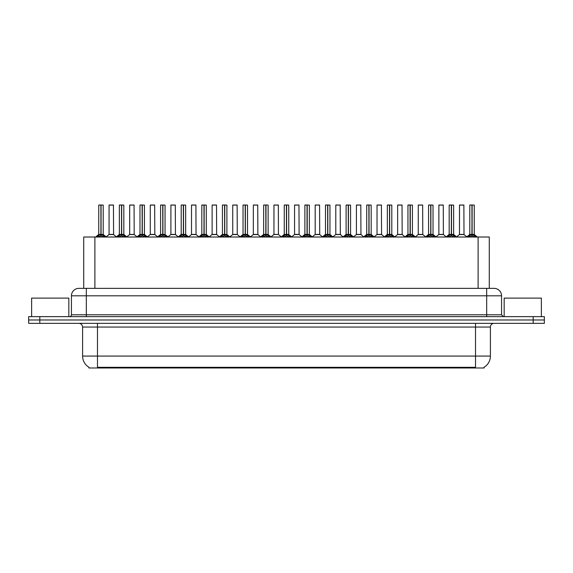 <?xml version="1.0" encoding="UTF-8"?>
<svg xmlns="http://www.w3.org/2000/svg" width="573" height="573" viewBox="0 0 573 573"><rect width="100%" height="100%" fill="white"/><g stroke="black" fill="none" stroke-linecap="round" stroke-linejoin="round"><path stroke-width="0.86" d="M81.66 288.362L83.722 288.362L83.722 237.014L489.278 237.014L489.278 288.362M484.07 367.25L484.07 367.988L88.93 367.988L88.93 367.25M89.037 367.314A13.021 13.021 0 0 1 82.598 356.077L97.482 356.077L97.482 367.314L475.518 367.314L475.518 356.077L490.402 356.077L490.402 327.054A3.717 3.717 0 0 1 494.119 323.337M82.598 356.077L82.598 327.054C82.383 324.798 81.144 323.559 78.881 323.337M483.963 367.314A13.021 13.021 0 0 0 490.402 356.077M544.35 323.337L544.35 319.985L28.65 319.985L28.65 323.337L39.809 323.337L39.809 319.985L28.65 319.985L28.65 316.64L39.809 316.64L39.809 319.985L544.35 319.985L544.35 323.337L39.809 323.337M501.561 295.804L71.439 295.804A7.442 7.442 0 0 1 78.881 288.362L494.119 288.362A7.442 7.442 0 0 1 501.561 295.804L501.561 314.778L503.423 316.64M71.439 295.804L71.439 314.778A1.862 1.862 0 0 1 69.577 316.64M544.35 316.64L544.35 319.985L544.35 316.64L39.809 316.64M97.095 237.1L98.449 235.675L100.884 234.414L100.884 235.739L101.013 205.012L103.212 205.091L103.212 234.407L101.077 234.414L103.52 235.675L104.873 237.1M101.077 234.414L101.077 235.739L101.077 234.414M100.891 205.012L98.749 205.091L100.948 205.012L101.013 234.407M100.948 205.012L98.821 205.012M103.212 205.091L101.077 205.012M98.749 205.091L98.749 234.407L100.884 234.414L98.749 234.407L95.648 237.014M100.884 205.091L100.984 234.407M100.239 205.012L101.729 205.012M101.077 205.091L101.077 234.407L103.283 234.558L101.328 234.558M103.52 235.675L103.52 237.014L101.077 235.739M100.884 235.739L98.449 237.021L98.449 235.675M111.85 234.407L108.992 234.558L113.59 234.558L113.447 205.012L109.056 205.091L109.056 234.407L113.518 234.407L111.191 234.407M111.255 205.012L109.128 205.012M117.709 237.1L119.062 235.675L121.497 234.414L121.497 235.739L121.626 205.012L123.825 205.091L123.825 234.407L121.691 234.414L124.133 235.675L125.487 237.1M121.691 234.414L121.691 235.739L121.691 234.414M121.497 205.012L119.363 205.091L121.562 205.012L121.626 234.407M121.562 205.012L119.435 205.012M123.825 205.091L121.691 205.012M119.363 205.091L119.363 234.407L121.497 234.414L119.363 234.407L116.262 237.014M121.497 205.091L121.598 234.407M120.853 205.012L122.343 205.012M121.691 205.091L121.691 234.407L123.897 234.558L121.934 234.558M124.133 235.675L124.133 237.014L121.691 235.739M121.497 235.739L119.062 237.021L119.062 235.675M138.322 237.1L139.676 235.675L142.111 234.414L142.111 235.739L142.24 205.012L144.439 205.091L144.439 234.407L142.305 234.414L144.747 235.675L146.101 237.1M142.305 234.414L142.305 235.739L142.305 234.414M142.111 205.012L139.977 205.091L142.176 205.012L142.24 234.407M142.176 205.012L140.048 205.012M144.439 205.091L142.305 205.012M139.977 205.091L139.977 234.407L142.111 234.414L139.977 234.407L136.875 237.014M142.111 205.091L142.211 234.407M141.467 205.012L142.949 205.012M142.305 205.091L142.305 234.407L144.511 234.558L142.548 234.558M144.747 235.675L144.747 237.014L142.305 235.739M142.111 235.739L139.676 237.021L139.676 235.675M158.929 237.1L160.282 235.675L162.725 234.414L162.725 235.739L162.854 205.012L165.053 205.091L165.053 234.407L162.918 234.414L165.361 235.675L166.707 237.1M162.918 234.414L162.918 235.739L162.918 234.414M162.725 205.012L160.59 205.091L162.789 205.012L162.854 234.407M162.789 205.012L160.662 205.012M165.053 205.091L162.918 205.012M160.59 205.091L160.59 234.407L162.725 234.414L160.59 234.407L157.489 237.014M162.725 205.091L162.818 234.407M162.08 205.012L163.563 205.012M162.918 205.091L162.918 234.407L165.124 234.558L163.162 234.558M165.361 235.675L165.361 237.014L162.918 235.739M162.725 235.739L160.282 237.021L160.282 235.675M179.542 237.1L180.896 235.675L183.339 234.414L183.339 235.739L183.467 205.012L185.666 205.091L185.666 234.407L183.532 234.414L185.967 235.675L187.321 237.1M183.532 234.414L183.532 235.739L183.532 234.414M183.339 205.012L181.204 205.091L183.403 205.012L183.467 234.407M183.403 205.012L181.276 205.012M185.666 205.091L183.532 205.012M181.204 205.091L181.204 234.407L183.339 234.414L181.204 234.407L178.103 237.014M183.339 205.091L183.432 234.407M182.687 205.012L184.177 205.012M183.532 205.091L183.532 234.407L185.738 234.558L183.775 234.558M185.967 235.675L185.967 237.014L183.532 235.739M183.339 235.739L180.896 237.021L180.896 235.675M132.463 234.407L129.598 234.558L134.204 234.558L134.061 205.012L129.67 205.091L129.67 234.407L134.132 234.407L131.804 234.407M131.869 205.012L129.742 205.012M153.077 234.407L150.212 234.558L154.817 234.558L154.674 205.012L150.284 205.091L150.284 234.407L154.746 234.407L152.418 234.407M152.482 205.012L150.355 205.012M173.691 234.407L170.826 234.558L175.431 234.558L175.288 205.012L170.897 205.091L170.897 234.407L175.359 234.407L173.032 234.407M172.387 205.012L170.969 205.012M68.832 316.64L68.832 298.11L31.63 298.11L31.63 316.64M541.37 316.64L541.37 298.11L504.168 298.11L504.168 316.64M200.156 237.1L201.51 235.675L203.952 234.414L203.952 235.739L204.081 205.012L206.28 205.091L206.28 234.407L204.146 234.414L206.581 235.675L207.935 237.1M204.146 234.414L204.146 235.739L204.146 234.414M203.952 205.012L201.818 205.091L204.017 205.012L204.081 234.407M204.017 205.012L201.889 205.012M206.28 205.091L204.138 205.012M201.818 205.091L201.818 234.407L203.952 234.414L201.818 234.407L198.709 237.014M203.952 205.091L204.045 234.407M203.3 205.012L204.79 205.012M204.146 205.091L204.146 234.407L206.344 234.558L204.389 234.558M206.581 235.675L206.581 237.014L204.146 235.739M203.952 235.739L201.51 237.021L201.51 235.675M220.77 237.1L222.123 235.675L224.566 234.414L224.566 235.739L224.695 205.012L226.894 205.091L226.894 234.407L224.759 234.414L227.195 235.675L228.548 237.1M224.759 234.414L224.759 235.739L224.759 234.414M224.566 205.012L222.431 205.091L224.63 205.012L224.695 234.407M224.63 205.012L222.503 205.012M226.894 205.091L224.752 205.012M222.431 205.091L222.431 234.407L224.566 234.414L222.431 234.407L219.323 237.014M224.566 205.091L224.659 234.407M223.914 205.012L225.404 205.012M224.759 205.091L224.759 234.407L226.958 234.558L225.003 234.558M227.195 235.675L227.195 237.014L224.759 235.739M224.566 235.739L222.123 237.021L222.123 235.675M241.383 237.1L242.737 235.675L245.18 234.414L245.18 235.739L245.308 205.012L247.507 205.091L247.507 234.407L245.373 234.414L247.808 235.675L249.162 237.1M245.373 234.414L245.373 235.739L245.373 234.414M245.18 205.012L243.038 205.091L245.244 205.012L245.308 234.407M245.244 205.012L243.117 205.012M247.507 205.091L245.366 205.012M243.038 205.091L243.038 234.407L245.18 234.414L243.045 234.407L239.937 237.014M245.18 205.091L245.273 234.407M244.528 205.012L246.018 205.012M245.373 205.091L245.373 234.407L247.572 234.558L245.616 234.558M247.808 235.675L247.808 237.014L245.373 235.739M245.18 235.739L242.737 237.021L242.737 235.675M194.304 234.407L191.439 234.558L196.045 234.558L195.902 205.012L191.511 205.091L191.511 234.407L195.973 234.407L193.645 234.407M192.994 205.012L191.583 205.012M214.918 234.407L212.053 234.558L216.651 234.558L216.515 205.012L212.125 205.091L212.125 234.407L216.587 234.407L214.259 234.407M213.607 205.012L212.196 205.012M235.532 234.407L232.667 234.558L237.265 234.558L237.122 205.012L232.738 205.091L232.738 234.407L237.201 234.407L234.873 234.407M234.221 205.012L232.81 205.012M261.997 237.1L263.351 235.675L265.786 234.414L265.786 235.739L265.922 205.012L268.121 205.091L268.121 234.407L265.987 234.414L268.422 235.675L269.776 237.1M265.987 234.414L265.987 235.739L265.987 234.414M265.793 205.012L263.652 205.091L265.858 205.012L265.922 234.407M265.858 205.012L263.73 205.012M268.121 205.091L265.979 205.012M263.652 205.091L263.652 234.407L265.786 234.414L263.659 234.407L260.55 237.014M265.786 205.091L265.886 234.407M265.141 205.012L266.631 205.012M265.987 205.091L265.987 234.407L268.185 234.558L266.23 234.558M268.422 235.675L268.422 237.014L265.987 235.739M265.786 235.739L263.351 237.021L263.351 235.675M282.611 237.1L283.964 235.675L286.4 234.414L286.4 235.739L286.536 205.012L288.735 205.091L288.735 234.407L286.6 234.414L289.036 235.675L290.389 237.1M286.6 234.414L286.6 235.739L286.6 234.414M286.407 205.012L284.265 205.091L286.464 205.012L286.536 234.407M286.464 205.012L284.344 205.012M288.735 205.091L286.593 205.012M284.265 205.091L284.265 234.407L286.4 234.414L284.265 234.407L281.164 237.014M286.4 205.091L286.5 234.407M285.755 205.012L287.245 205.012M286.6 205.091L286.6 234.407L288.799 234.558L286.844 234.558M289.036 235.675L289.036 237.014L286.6 235.739M286.4 235.739L283.964 237.021L283.964 235.675M303.224 237.1L304.578 235.675L307.013 234.414L307.013 235.739L307.142 205.012L309.348 205.091L309.348 234.407L307.214 234.414L309.649 235.675L311.003 237.1M307.214 234.414L307.214 235.739L307.214 234.414M304.879 205.091L307.078 205.012L307.114 234.407L304.879 234.407L307.013 234.407L307.013 205.091L304.879 205.091L304.879 234.407L301.778 237.014M307.078 205.012L304.958 205.012M309.348 205.091L307.207 205.012M306.369 205.012L307.859 205.012M307.214 205.091L307.214 234.407L309.413 234.558L307.457 234.558M309.649 235.675L309.649 237.014L307.214 235.739M307.013 235.739L304.578 237.021L304.578 235.675M323.838 237.1L325.192 235.675L327.627 234.414L327.627 235.739L327.756 205.012L329.962 205.091L329.962 234.407L327.82 234.414L330.263 235.675L331.617 237.1M328.071 234.558L330.027 234.558L327.82 234.414L327.82 235.739L327.82 205.012M327.634 205.012L325.493 205.091L327.692 205.012L327.756 234.407M327.692 205.012L325.571 205.012M325.493 205.091L325.493 234.407L327.627 234.414L325.493 234.407L322.391 237.014M327.627 205.091L327.727 234.407M326.982 205.012L328.472 205.012M330.263 235.675L330.263 237.014L327.82 235.739M327.627 235.739L325.192 237.021L325.192 235.675M344.452 237.1L345.806 235.675L348.241 234.414L348.241 235.739L348.37 205.012L350.569 205.091L350.569 234.407L348.434 234.414L350.877 235.675L352.23 237.1M348.434 234.414L348.434 235.739L348.434 234.414M348.248 205.012L346.106 205.091L348.305 205.012L348.37 234.407M348.305 205.012L346.178 205.012M350.569 205.091L348.434 205.012M346.106 205.091L346.106 234.407L348.241 234.414L346.106 234.407L343.005 237.014M348.241 205.091L348.341 234.407M347.596 205.012L349.086 205.012M348.434 205.091L348.434 234.407L350.64 234.558L348.685 234.558M350.877 235.675L350.877 237.014L348.434 235.739M348.241 235.739L345.806 237.021L345.806 235.675M256.145 234.407L253.28 234.558L257.879 234.558L257.735 205.012L253.345 205.091L253.345 234.407L257.814 234.407L255.486 234.407M254.835 205.012L253.424 205.012M278.421 234.407L278.349 205.012L273.958 205.091L273.958 234.407L278.428 234.407L276.093 234.407M275.448 205.012L274.037 205.012M276.759 234.407L273.958 234.407L271.043 236.864M297.373 234.407L294.508 234.558L299.106 234.558L298.963 205.012L294.572 205.091L294.572 234.407L299.042 234.407L296.707 234.407M296.062 205.012L294.651 205.012M317.986 234.407L315.121 234.558L319.72 234.558L319.576 205.012L315.186 205.091L315.186 234.407L319.655 234.407L317.32 234.407M316.676 205.012L315.265 205.012M338.593 234.407L335.735 234.558L340.333 234.558L340.19 205.012L335.799 205.091L335.799 234.407L340.262 234.407L337.934 234.407M337.289 205.012L335.878 205.012M365.065 237.1L366.419 235.675L368.854 234.414L368.854 235.739L368.983 205.012L371.182 205.091L371.182 234.407L369.048 234.414L371.49 235.675L372.844 237.1M369.048 234.414L369.048 235.739L369.048 234.414M368.862 205.012L366.72 205.091L368.919 205.012L368.983 234.407M368.919 205.012L366.792 205.012M371.182 205.091L369.048 205.012M366.72 205.091L366.72 234.407L368.854 234.414L366.72 234.407L363.619 237.014M368.854 205.091L368.955 234.407M368.21 205.012L369.7 205.012M369.048 205.091L369.048 234.407L371.254 234.558L369.291 234.558M371.49 235.675L371.49 237.014L369.048 235.739M368.854 235.739L366.419 237.021L366.419 235.675M385.679 237.1L387.033 235.675L389.468 234.414L389.468 235.739L389.597 205.012L391.796 205.091L391.796 234.407L389.661 234.414L392.104 235.675L393.458 237.1M389.661 234.414L389.661 235.739L389.661 234.414M389.468 205.012L387.334 205.091L389.533 205.012L389.597 234.407M389.533 205.012L387.405 205.012M391.796 205.091L389.661 205.012M387.334 205.091L387.334 234.407L389.468 234.414L387.334 234.407L384.232 237.014M389.468 205.091L389.568 234.407M388.823 205.012L390.313 205.012M389.661 205.091L389.661 234.407L391.868 234.558L389.905 234.558M392.104 235.675L392.104 237.014L389.661 235.739M389.468 235.739L387.033 237.021L387.033 235.675M406.293 237.1L407.639 235.675L410.082 234.414L410.082 235.739L410.211 205.012L412.41 205.091L412.41 234.407L410.275 234.414L412.718 235.675L414.071 237.1M410.275 234.414L410.275 235.739L410.275 234.414M407.947 205.091L410.146 205.012L410.182 234.407L407.947 234.407L410.082 234.407L410.082 205.091L407.947 205.091L407.947 234.407L404.846 237.014M410.146 205.012L408.019 205.012M412.41 205.091L410.275 205.012M409.437 205.012L410.92 205.012M410.275 205.091L410.275 234.407L412.481 234.558L410.519 234.558M412.718 235.675L412.718 237.014L410.275 235.739M410.082 235.739L407.639 237.021L407.639 235.675M426.899 237.1L428.253 235.675L430.695 234.414L430.695 235.739L430.824 205.012L433.023 205.091L433.023 234.407L430.889 234.414L433.324 235.675L434.678 237.1M430.889 234.414L430.889 235.739L430.889 234.414M430.695 205.012L428.561 205.091L430.76 205.012L430.824 234.407M430.76 205.012L428.633 205.012M433.023 205.091L430.889 205.012M428.561 205.091L428.561 234.407L430.695 234.414L428.561 234.407L425.46 237.014M430.695 205.091L430.789 234.407M430.051 205.012L431.533 205.012M430.889 205.091L430.889 234.407L433.095 234.558L431.132 234.558M433.324 235.675L433.324 237.014L430.889 235.739M430.695 235.739L428.253 237.021L428.253 235.675M447.513 237.1L448.867 235.675L451.309 234.414L451.309 235.739L451.438 205.012L453.637 205.091L453.637 234.407L451.503 234.414L453.938 235.675L455.291 237.1M451.503 234.414L451.503 235.739L451.503 234.414M451.309 205.012L449.175 205.091L451.374 205.012L451.438 234.407M451.374 205.012L449.246 205.012M453.637 205.091L451.503 205.012M449.175 205.091L449.175 234.407L451.309 234.414L449.175 234.407L446.073 237.014M451.309 205.091L451.402 234.407M450.657 205.012L452.147 205.012M451.503 205.091L451.503 234.407L453.709 234.558L451.746 234.558M453.938 235.675L453.938 237.014L451.503 235.739M451.309 235.739L448.867 237.021L448.867 235.675M468.127 237.1L469.48 235.675L471.923 234.414L471.923 235.739L472.052 205.012L474.251 205.091L474.251 234.407L472.116 234.414L474.551 235.675L475.905 237.1M472.116 234.414L472.116 235.739L472.116 234.414M471.923 205.012L469.788 205.091L471.987 205.012L472.052 234.407M471.987 205.012L469.86 205.012M474.251 205.091L472.109 205.012M469.788 205.091L469.788 234.407L471.923 234.414L469.788 234.407L466.68 237.014M471.923 205.091L472.016 234.407M471.271 205.012L472.761 205.012M472.116 205.091L472.116 234.407L474.315 234.558L472.36 234.558M474.551 235.675L474.551 237.014L472.116 235.739M471.923 235.739L469.48 237.021L469.48 235.675M359.207 234.407L356.349 234.558L360.947 234.558L360.804 205.012L356.413 205.091L356.413 234.407L360.875 234.407L358.548 234.407M357.903 205.012L356.485 205.012M379.82 234.407L376.955 234.558L381.561 234.558L381.417 205.012L377.027 205.091L377.027 234.407L381.489 234.407L379.161 234.407M378.517 205.012L377.098 205.012M400.434 234.407L397.569 234.558L402.174 234.558L402.031 205.012L397.641 205.091L397.641 234.407L402.103 234.407L399.775 234.407M399.13 205.012L397.712 205.012M421.048 234.407L418.183 234.558L422.788 234.558L422.645 205.012L418.254 205.091L418.254 234.407L422.716 234.407L420.389 234.407M419.744 205.012L418.326 205.012M441.661 234.407L438.796 234.558L443.402 234.558L443.258 205.012L438.868 205.091L438.868 234.407L443.33 234.407L441.002 234.407M440.358 205.012L438.939 205.012M462.275 234.407L459.41 234.558L464.008 234.558L463.872 205.012L459.482 205.091L459.482 234.407L463.944 234.407L461.616 234.407M460.964 205.012L459.553 205.012M474.029 367.988L474.029 367.25M98.971 367.988L98.971 367.25M94.889 288.362L94.889 237.014M478.111 288.362L478.111 237.014M475.518 323.337L475.518 327.054L82.598 327.054M490.402 327.054L475.518 327.054L475.518 356.077L97.482 356.077L97.482 323.337M533.191 323.337L533.191 316.64M86.322 316.64L86.322 288.362M71.439 314.778L501.561 314.778M486.678 288.362L486.678 316.64M100.64 234.558L98.685 234.558M98.055 236.012L98.055 237.014M103.906 236.012L103.906 237.014M113.518 205.091L109.056 205.091M121.254 234.558L119.291 234.558M118.668 236.012L118.668 237.014M124.52 236.012L124.52 237.014M141.868 234.558L139.905 234.558M139.282 236.012L139.282 237.014M145.134 236.012L145.134 237.014M162.481 234.558L160.519 234.558M159.896 236.012L159.896 237.014M165.747 236.012L165.747 237.014M183.095 234.558L181.132 234.558M180.509 236.012L180.509 237.014M186.361 236.012L186.361 237.014M134.132 205.091L129.67 205.091M154.746 205.091L150.284 205.091M175.359 205.091L170.897 205.091M203.709 234.558L201.746 234.558M201.123 236.012L201.123 237.014M206.975 236.012L206.975 237.014M224.315 234.558L222.36 234.558M221.737 236.012L221.737 237.014M227.588 236.012L227.588 237.014M244.929 234.558L242.973 234.558M242.35 236.012L242.35 237.014M248.202 236.012L248.202 237.014M195.973 205.091L191.511 205.091M216.587 205.091L212.125 205.091M237.201 205.091L232.738 205.091M265.543 234.558L263.587 234.558M262.957 236.012L262.957 237.014M268.816 236.012L268.816 237.014M286.156 234.558L284.201 234.558M283.571 236.012L283.571 237.014M289.429 236.012L289.429 237.014M306.77 234.558L304.815 234.558M304.184 236.012L304.184 237.014M310.043 236.012L310.043 237.014M327.384 234.558L325.428 234.558M329.962 205.091L327.82 205.091M324.798 236.012L324.798 237.014M330.65 236.012L330.65 237.014M347.997 234.558L346.042 234.558M345.412 236.012L345.412 237.014M351.263 236.012L351.263 237.014M257.814 205.091L253.345 205.091M278.428 234.407L273.894 234.558M278.428 205.091L273.958 205.091M299.042 205.091L294.572 205.091M319.655 205.091L315.186 205.091M340.262 205.091L335.799 205.091M368.611 234.558L366.656 234.558M366.025 236.012L366.025 237.014M371.877 236.012L371.877 237.014M389.225 234.558L387.262 234.558M386.639 236.012L386.639 237.014M392.491 236.012L392.491 237.014M409.838 234.558L407.876 234.558M407.253 236.012L407.253 237.014M413.104 236.012L413.104 237.014M430.452 234.558L428.489 234.558M427.866 236.012L427.866 237.014M433.718 236.012L433.718 237.014M451.066 234.558L449.103 234.558M448.48 236.012L448.48 237.014M454.332 236.012L454.332 237.014M471.672 234.558L469.717 234.558M469.094 236.012L469.094 237.014M474.945 236.012L474.945 237.014M360.875 205.091L356.413 205.091M381.489 205.091L377.027 205.091M402.103 205.091L397.641 205.091M422.716 205.091L418.254 205.091M443.33 205.091L438.868 205.091M463.944 205.091L459.482 205.091M103.283 234.558L106.32 237.014M108.992 234.558L106.134 236.864M113.59 234.558L116.441 236.864M123.897 234.558L126.927 237.014M144.511 234.558L147.54 237.014M165.124 234.558L168.154 237.014M185.738 234.558L188.768 237.014M129.598 234.558L126.748 236.864M134.204 234.558L137.054 236.864M150.212 234.558L147.361 236.864M154.817 234.558L157.668 236.864M170.826 234.558L167.975 236.864M175.431 234.558L178.282 236.864M206.344 234.558L209.381 237.014M226.958 234.558L229.995 237.014M247.572 234.558L250.609 237.014M191.439 234.558L188.589 236.864M196.045 234.558L198.895 236.864M212.053 234.558L209.202 236.864M216.651 234.558L219.509 236.864M232.667 234.558L229.816 236.864M237.265 234.558L240.123 236.864M268.185 234.558L271.222 237.014M288.799 234.558L291.836 237.014M309.413 234.558L312.45 237.014M330.027 234.558L333.063 237.014M350.64 234.558L353.677 237.014M253.28 234.558L250.43 236.864M257.879 234.558L260.736 236.864M278.492 234.558L281.35 236.864M294.508 234.558L291.65 236.864M299.106 234.558L301.957 236.864M315.121 234.558L312.264 236.864M319.72 234.558L322.57 236.864M335.735 234.558L332.877 236.864M340.333 234.558L343.184 236.864M371.254 234.558L374.291 237.014M391.868 234.558L394.897 237.014M412.481 234.558L415.511 237.014M433.095 234.558L436.125 237.014M453.709 234.558L456.738 237.014M474.315 234.558L477.352 237.014M356.349 234.558L353.491 236.864M360.947 234.558L363.798 236.864M376.955 234.558L374.105 236.864M381.561 234.558L384.411 236.864M397.569 234.558L394.718 236.864M402.174 234.558L405.025 236.864M418.183 234.558L415.332 236.864M422.788 234.558L425.639 236.864M438.796 234.558L435.946 236.864M443.402 234.558L446.252 236.864M459.41 234.558L456.559 236.864M464.008 234.558L466.866 236.864"/></g></svg>
